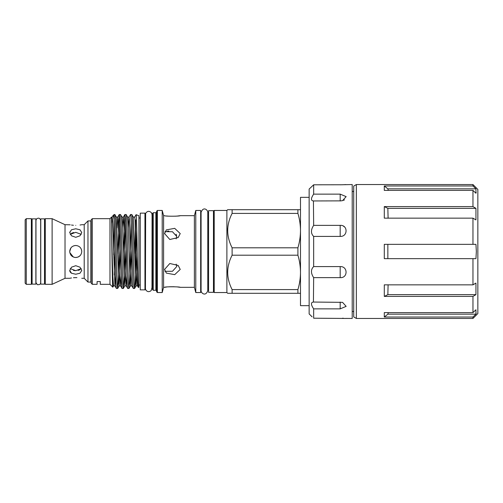 <?xml version="1.0" encoding="UTF-8"?>
<svg xmlns="http://www.w3.org/2000/svg" width="503" height="503" viewBox="0 0 503 503"><rect width="100%" height="100%" fill="white"/><g stroke="black" fill="none" stroke-linecap="round" stroke-linejoin="round"><path stroke-width="0.75" d="M353.722 316.934L353.722 186.066L356.35 184.544L356.35 318.456L353.722 316.934M386.757 244.351L384.292 244.351L384.292 258.649L472.958 258.649L472.958 284.849L384.292 284.849L384.292 296.412L387.851 294.645L388.096 284.849M472.958 258.649L475.945 258.649L476.347 251.5L475.945 244.351L472.958 244.351L472.958 218.151L475.945 219.918L475.945 208.355L472.958 206.588L472.958 190.392L475.945 193.253L475.945 188.832L472.958 185.978L472.958 184.544L477.85 189.436L477.85 313.564L472.958 318.456L472.958 317.022L384.292 317.022L387.851 314.168L388.285 312.608M476.209 313.256L475.945 314.168L475.945 309.747L472.958 312.608L384.292 312.608L384.292 317.022M472.958 312.608L472.958 296.412L384.292 296.412M472.958 296.412L475.945 294.645L475.945 283.082L472.958 284.849M387.851 314.168L475.945 314.168L472.958 317.022M312.143 316.846L309.144 313.941L309.144 189.059L313.658 184.796L342.424 184.764M311.571 316.349L311.923 316.651M343.536 184.72L344.385 184.676M344.542 184.67L345.806 184.582M340.179 184.796L352.213 184.544L352.213 318.456L345.806 318.418M343.518 318.28L342.424 318.236M344.448 226.897L343.511 226.237M343.511 200.332L344.448 199.88M352.213 191.505L353.722 191.505M352.213 311.495L353.722 311.495M309.144 305.667L300.492 305.667L300.492 197.333L309.144 197.333M26.275 284.321L31.356 284.321L31.356 218.679L26.275 218.679L26.275 284.321L25.15 283.189L25.15 219.811L26.275 218.679M32.11 251.5L32.11 218.868L35.87 218.868L35.87 284.132L32.11 284.132L32.11 251.5M40.762 251.5L40.762 218.868L44.522 218.868L44.522 284.132L40.762 284.132L40.762 251.5M78.034 257.064L75.733 257.517C72.086 257.165 70.08 255.159 69.722 251.5C70.08 247.841 72.086 245.835 75.746 245.483C79.399 245.835 81.404 247.841 81.763 251.5C81.404 255.159 79.399 257.165 75.746 257.517L74.048 257.278M73.369 257.027L69.829 252.625M52.117 251.5L52.117 218.679L45.276 218.679L45.276 284.321L52.117 284.321L52.117 251.5M69.722 278.304L65.025 278.304L65.025 224.696L52.117 218.679M75.746 228.777L80.002 229.783L81.763 232.549L79.996 235.8L75.746 237.29L71.489 235.8L69.722 232.549L71.483 229.783L75.746 228.777M80.021 225.036L81.31 224.797M75.746 225.382C83.504 224.64 83.504 224.64 75.746 225.382C67.98 224.64 67.98 224.64 75.746 225.382M65.025 224.696L70.187 224.797M71.489 225.036L73.419 225.281M69.779 231.996L69.722 232.549M87.968 282.064L87.968 220.936L90.867 220.936L90.867 282.064L87.968 282.064L84.208 278.304L84.208 224.696L81.763 224.696M81.693 250.607L81.279 249.142M73.671 232.524L71.464 233.298M69.722 270.451L71.483 267.2L75.746 265.71L80.002 267.2L81.763 270.451L79.996 273.223L75.746 274.223L71.489 273.223L69.722 270.451L69.904 271.457M70.181 272.01L71.237 273.06M73.451 270.432L75.746 270.664L70.244 268.64M70.244 234.36L75.746 232.336L81.241 234.36M69.722 251.5L70.898 247.929M73.834 245.791L75.746 245.483C79.399 245.835 81.404 247.841 81.763 251.5M76.921 277.643L75.746 277.618C83.504 278.36 83.504 278.36 75.746 277.618C67.98 278.36 67.98 278.36 75.746 277.618L73.463 277.719M71.483 277.964L70.175 278.203M78.103 257.033L79.996 255.757M214.209 210.461L226.884 210.461L227.639 209.707L297.908 209.707L297.908 213.41L232.116 213.41C226.243 224.841 226.243 236.303 232.116 247.797L297.908 247.797L297.908 255.203L232.116 255.203C226.243 266.628 226.243 278.09 232.116 289.59L297.908 289.59L297.908 293.293L227.639 293.293L226.884 292.539L214.209 292.539L214.209 210.461M227.639 230.581L227.746 228.054M227.639 272.368L227.746 269.841M208.569 251.5L208.569 210.688L213.461 210.688L213.461 292.312L208.569 292.312L208.569 251.5M200.672 290.413L201.081 290.583L201.081 212.417L201.081 290.583C200.955 293.205 205.746 296.877 207.777 290.583L207.777 212.417C207.89 209.896 203.275 206.029 201.081 212.417L200.672 212.587M152.478 213.473L153.233 212.719L155.861 212.719L155.861 290.281L153.233 290.281L152.478 289.527L152.478 213.473M156.615 291.036A0.755 0.755 0 0 0 155.861 290.281M156.615 211.964A0.755 0.755 0 0 1 155.861 212.719M156.615 211.216L157.37 210.461L162.211 210.461L162.211 292.539L157.37 292.539L156.615 291.784L156.615 211.216M162.211 210.461L163.607 215.674L163.607 287.326L162.211 292.539M163.607 215.674L164.594 215.674C164.569 216.422 179.917 216.365 180.231 215.674L194.384 215.674L195.78 210.461L200.672 210.461L200.672 292.539L195.78 292.539L194.384 287.326L180.231 287.326C179.892 286.635 164.556 286.578 164.594 287.326L166.575 287.024M180.231 215.674L177.622 216.007M177.144 216.057L175.145 216.221M168.165 216.152L166.619 215.982M169.505 286.754L174.132 286.729M177.647 286.993L180.231 287.326M163.607 287.326L164.594 287.326M164.594 233.587L169.819 239.497L178.163 237.561L180.231 233.587L174.692 228.343L166.342 229.884L164.594 233.587M176.144 238.856L176.811 236.548L172.485 231.732L165.003 231.663M164.594 269.413L166.342 273.116L174.711 274.651L180.231 269.413L178.163 265.439L169.813 263.503L164.594 269.413M165.003 271.337L172.491 271.268L176.811 266.452L176.144 264.138L176.622 265.207M165.254 231.575L166.065 231.349M167.524 231.116L168.857 231.078M176.075 234.241L176.622 235.341M152.478 287.597L151.981 287.597L152.063 214.674L151.504 212.819C149.341 210.7 147.385 210.883 145.644 213.354L145.449 287.597L144.952 287.597M144.952 213.134L144.952 289.866L140.255 289.866L140.255 213.134L144.952 213.134M138.935 217.988L140.255 217.988M138.935 285.012L140.255 285.012M138.935 287.27L138.419 287.458C137.633 289.854 136.854 212.58 136.087 214.693L138.935 215.73L138.935 287.27M133.238 217.082L134.71 217.082L135.062 219.704L136.822 275.839L137.489 285.886L138.419 287.458M92.294 218.679L92.294 284.321L91.162 283.189L91.162 219.811L92.294 218.679L109.975 218.679L111.572 217.082L111.572 223.646L112.314 217.761M100.286 284.321L100.286 281.561L97.092 281.561L100.286 281.561L100.286 284.321L109.975 284.321L112.791 287.138C112.389 288.03 111.993 254.732 111.572 233.065L111.572 217.082L112.138 217.082L112.49 219.704L114.923 285.886L116.388 288.426L117.702 288.426L118.375 277.631L119.871 222.974M97.092 281.561L97.092 284.321L97.092 281.561M92.294 284.321L97.092 284.321M111.572 223.646L112.1 217.114L112.911 215.737L114.112 214.542L114.847 214.542L116.35 217.114L118.783 283.296L119.136 285.918L120.601 285.918L119.896 275.839L118.136 219.704L117.784 217.082L116.312 217.082M113.634 254.839L114.112 214.542M113.093 282.56L112.791 287.138M109.975 218.679L109.975 284.321M119.249 214.542L120.487 214.542C121.43 212.26 122.374 290.74 123.31 288.458L122.066 288.458C121.129 290.74 120.186 212.26 119.249 214.542L117.784 253.808M124.889 214.542L126.134 214.542C127.07 212.26 128.013 290.74 128.957 288.458L127.712 288.458C126.769 290.74 125.832 212.26 124.889 214.542L123.424 253.808M123.31 288.458L124.015 277.631L125.511 222.974M127.599 217.082L129.064 217.082L129.416 219.704L131.182 275.839L131.849 285.886L133.352 288.458C132.415 290.74 131.472 212.26 130.529 214.542L129.026 217.114L128.334 227.978M130.529 214.542L131.811 214.574L133.276 217.114L135.709 283.296L136.062 285.918L137.526 285.918L137.985 281.642M128.957 288.458L129.661 277.631L131.151 222.974M116.426 288.458C115.659 290.545 114.873 237.278 114.112 220.182C113.703 216.862 113.307 215.385 112.911 215.737M114.847 214.542C115.791 212.26 116.727 290.74 117.671 288.458M122.066 288.458L120.563 285.886M120.487 214.542L121.996 217.114L122.663 227.161L124.071 275.839L124.775 285.918L126.247 285.918L125.536 275.839L124.128 227.161L123.424 217.082L121.959 217.082M127.712 288.458L126.209 285.886M126.134 214.542L127.636 217.114L128.303 227.161L130.07 283.296L130.422 285.918L131.887 285.918M133.352 288.458L134.597 288.458L136.062 285.918M131.773 214.542C132.717 212.26 133.653 290.74 134.597 288.458C134.955 287.666 135.32 279.725 135.678 264.635L135.678 219.905M136.797 230.449L135.678 264.635M137.35 256.323L136.099 285.886M131.887 249.192L130.422 285.918M126.247 249.192L124.775 285.918M120.601 249.192L119.136 285.918M114.961 249.192L114.225 275.022M112.81 287.125L113.527 285.886L112.785 275.839L111.572 233.065M135.414 227.13L134.71 253.808M126.951 275.87L126.247 285.918M124.857 214.574L123.386 217.114L122.688 227.978M121.305 275.87L120.601 285.918M119.211 214.574L117.746 217.114L117.048 227.978M115.665 275.87L114.923 285.886M134.672 217.114L136.087 214.693M194.384 215.674L194.384 287.326M195.78 210.461L195.78 292.539M157.37 210.461L157.37 292.539M153.233 212.719L153.233 290.281M208.569 290.413L207.777 290.413L207.777 212.417M300.492 293.293L297.908 293.293M232.116 293.293L232.116 289.59M297.908 289.59C299.587 283.925 300.448 278.197 300.492 272.393C300.448 266.584 299.587 260.85 297.908 255.203M232.116 255.203L232.116 247.797M297.908 247.797C299.587 242.138 300.448 236.404 300.492 230.607C300.448 224.791 299.587 219.056 297.908 213.41M232.116 213.41L232.116 209.707M297.908 209.707L300.492 209.707M226.884 210.461L226.884 292.539M81.241 268.64L75.746 270.664M78.116 270.413L79.964 269.74M313.658 184.796L313.658 194.127C310.735 198.503 310.735 200.779 313.658 200.949L340.179 200.873M340.179 194.127L340.179 200.949L342.556 200.647L346.152 196.629L340.179 194.127L313.658 194.127M313.426 200.955L313.658 225.369C310.735 229.846 310.735 233.53 313.658 236.41L340.179 236.41C348.019 236.819 348.007 224.778 340.179 225.369L313.658 225.369M313.658 236.41L313.658 266.59C310.735 269.463 310.735 273.142 313.658 277.631L340.179 277.631C348.019 278.216 348.007 266.169 340.179 266.59L313.658 266.59M313.658 277.631L313.426 302.045M342.556 302.353L313.658 302.051C310.735 302.215 310.735 304.491 313.658 308.873L340.179 308.873L346.158 306.365L342.556 302.353A9.406 9.406 0 0 0 342.537 302.347M313.658 308.873L313.658 318.204L346.29 318.456M475.945 294.645L387.851 294.645M387.851 244.351L387.851 258.649M475.945 208.355L387.851 208.355L388.096 218.151M475.945 188.832L387.851 188.832L388.285 190.392M476.209 192.341L476.071 192.875M387.851 188.832L384.292 185.978L384.292 190.392L472.958 190.392M472.958 185.978L384.292 185.978M387.851 208.355L384.292 206.588L384.292 218.151L472.958 218.151M472.958 206.588L384.292 206.588M472.958 244.351L384.292 244.351M340.179 225.369L340.179 236.41M340.179 266.59L340.179 277.631M340.179 302.051L340.179 308.873M472.958 318.456L356.35 318.456M32.11 221.597L31.356 221.597M35.965 251.5L35.965 220.465L36.505 218.962C38.586 217.554 39.97 218.057 40.668 220.465L40.668 282.535C40.756 284.138 39.624 284.843 37.266 284.635L35.965 282.535L35.965 251.5M45.276 221.597L44.522 221.597M84.208 224.696L87.968 220.936M214.209 212.587L213.461 212.587M208.569 212.587L207.777 212.587M152.478 215.403L151.981 215.403M145.449 287.597L145.367 215.403M152.063 287.597L152.063 215.403M145.449 215.403L144.952 215.403M128.988 288.426L130.459 285.886M123.348 288.426L124.813 285.886M117.702 288.426L119.173 285.886M113.496 285.918L114.961 285.918M145.367 287.597L145.593 289.539C147.065 291.922 148.926 292.281 151.17 290.602L151.981 287.597M214.209 290.413L213.461 290.413M84.208 278.304L81.763 278.304M65.025 278.304L52.117 284.321M45.276 281.403L44.522 281.403M32.11 281.403L31.356 281.403M472.958 184.544L356.35 184.544"/></g></svg>
